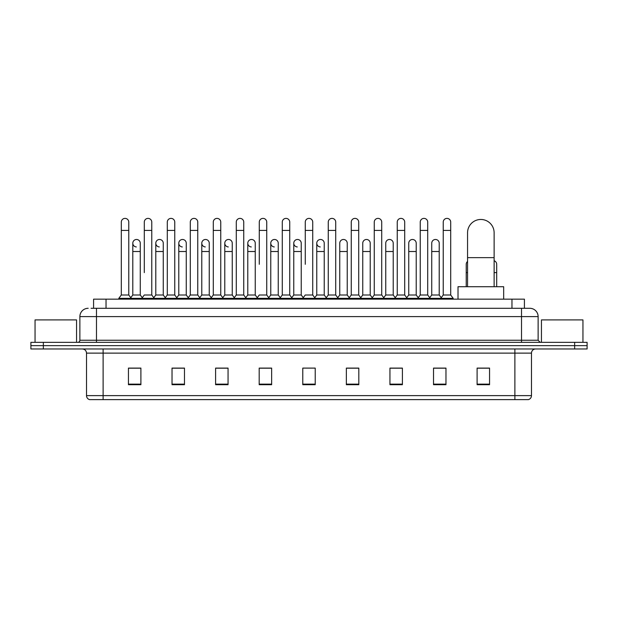 <?xml version="1.0" encoding="UTF-8"?>
<svg xmlns="http://www.w3.org/2000/svg" width="618" height="618" viewBox="0 0 618 618"><rect width="100%" height="100%" fill="white"/><g stroke="black" fill="none" stroke-linecap="round" stroke-linejoin="round"><path stroke-width="0.93" d="M93.581 308.297L93.581 299.166L524.419 299.166L524.419 308.297M91.279 308.297L526.915 308.297M91.085 308.297L96.485 308.297L96.485 316.594L79.877 316.594L79.877 340.255A2.078 2.078 0 0 1 77.806 342.333M88.181 308.297A8.304 8.304 0 0 0 79.877 316.594M529.819 308.297A8.304 8.304 0 0 1 538.124 316.594L521.515 316.594L521.515 308.297L529.696 308.297M538.124 316.594L538.124 340.255L540.194 342.333M43.353 342.333L30.9 342.333L30.9 345.647L43.353 345.647L30.9 345.647L30.9 348.969L43.353 348.969L43.353 345.647L574.647 345.647L43.353 345.647L43.353 342.333L574.647 342.333L574.647 345.647L587.1 345.647L574.647 345.647L574.647 348.969L43.353 348.969M587.1 342.333L587.1 345.647L587.1 342.333L574.647 342.333M531.48 395.628C531.364 397.613 530.368 398.942 528.49 399.614L514.879 399.614L514.879 395.628L531.48 395.628L531.48 353.125A4.148 4.148 0 0 1 535.628 348.969M514.879 399.614L89.51 399.614A4.148 4.148 0 0 1 86.52 395.628L86.52 353.125C86.273 350.599 84.89 349.216 82.372 348.969M489.556 384.713L489.556 368.104L477.104 368.104L477.104 384.713L489.556 384.713M445.972 384.713L445.972 368.104L433.519 368.104L433.519 384.713L445.972 384.713M402.395 384.713L402.395 368.104L389.943 368.104L389.943 384.713L402.395 384.713M358.811 384.713L358.811 368.104L346.358 368.104L346.358 384.713L358.811 384.713M140.896 384.713L140.896 368.104L128.444 368.104L128.444 384.713L140.896 384.713M184.481 384.713L184.481 368.104L172.028 368.104L172.028 384.713L184.481 384.713M228.057 384.713L228.057 368.104L215.605 368.104L215.605 384.713L228.057 384.713M271.642 384.713L271.642 368.104L259.189 368.104L259.189 384.713L271.642 384.713M315.226 384.713L315.226 368.104L302.774 368.104L302.774 384.713L315.226 384.713M587.1 348.969L587.1 345.647L587.1 348.969L574.647 348.969M396.833 368.189L393.635 368.189M442.82 368.189L439.622 368.189M270.36 368.189L267.161 368.104M224.365 368.189L221.167 368.189M178.378 368.189L175.18 368.189M128.444 368.189L140.688 368.189M132.383 368.189L129.193 368.189M350.839 368.104L347.64 368.189M304.852 368.104L313.148 368.104M271.642 368.189L259.189 368.189M228.057 368.189L215.605 368.189M184.481 368.189L172.028 368.189M358.811 368.189L346.358 368.189M402.395 368.189L389.943 368.189M445.972 368.189L433.519 368.189M489.556 368.189L477.104 368.189M76.555 342.333L76.555 319.915L35.048 319.915L35.048 342.333M467.556 286.713L467.556 232.754A13.279 13.279 0 0 1 480.843 219.467A13.279 13.279 0 0 1 494.122 232.754A13.279 13.279 0 0 0 480.843 219.467M494.122 286.713L494.122 232.754M503.67 299.166L503.67 286.713L458.015 286.713L458.015 299.166M121.306 230.429L128.776 230.429L128.776 295.01L121.306 295.01L121.306 222.125A3.739 3.739 0 0 1 125.276 218.393A3.739 3.739 0 0 1 128.776 222.125A3.739 3.739 0 0 0 125.276 218.393M121.306 295.01L118.811 298.332L118.811 299.166M128.776 295.01L131.263 298.332L118.811 298.332M144.295 272.6L144.295 230.429L151.773 230.429L151.773 295.01L144.295 295.01L141.808 298.332L131.263 298.332L131.263 299.166M144.295 230.429L144.295 222.125A3.739 3.739 0 0 1 148.266 218.393A3.739 3.739 0 0 1 151.773 222.125A3.739 3.739 0 0 0 148.266 218.393M155.798 295.01L155.798 251.511L163.268 251.511L163.268 295.01L155.798 295.01L153.782 297.698L151.773 295.01L154.261 298.332L141.808 298.332L141.808 299.166M167.293 295.01L167.293 230.429L174.763 230.429L174.763 295.01L167.293 295.01L164.805 298.332L154.261 298.332L154.261 299.166M167.293 230.429L167.293 222.125A3.739 3.739 0 0 1 171.263 218.393A3.739 3.739 0 0 1 174.763 222.125A3.739 3.739 0 0 0 171.263 218.393M174.763 272.6L174.763 295.01L177.258 298.332L164.805 298.332L164.805 299.166M190.29 295.01L190.29 230.429L197.76 230.429L197.76 295.01L190.29 295.01L187.795 298.332L177.258 298.332L177.258 299.166M190.29 230.429L190.29 222.125A3.739 3.739 0 0 1 194.261 218.393A3.739 3.739 0 0 1 197.76 222.125A3.739 3.739 0 0 0 194.261 218.393M197.76 295.01L200.247 298.332L187.795 298.332L187.795 299.166M213.287 295.01L213.287 230.429L220.757 230.429L220.757 295.01L213.287 295.01L210.792 298.332L200.247 298.332L200.247 299.166M213.287 230.429L213.287 222.125A3.739 3.739 0 0 1 217.25 218.393A3.739 3.739 0 0 1 220.757 222.125A3.739 3.739 0 0 0 217.25 218.393M220.757 264.295L220.757 295.01L223.245 298.332L210.792 298.332L210.792 299.166M236.277 295.01L236.277 230.429L243.747 230.429L243.747 295.01L236.277 295.01L233.789 298.332L223.245 298.332L223.245 299.166M236.277 230.429L236.277 222.125A3.739 3.739 0 0 1 240.248 218.393A3.739 3.739 0 0 1 243.747 222.125A3.739 3.739 0 0 0 240.248 218.393M243.747 295.01L246.242 298.332L233.789 298.332L233.789 299.166M259.274 264.295L259.274 230.429L266.744 230.429L266.744 295.01L259.274 295.01L256.787 298.332L246.242 298.332L246.242 299.166M259.274 230.429L259.274 222.125A3.739 3.739 0 0 1 263.245 218.393A3.739 3.739 0 0 1 266.744 222.125A3.739 3.739 0 0 0 263.245 218.393M266.744 264.295L266.744 295.01L269.239 298.332L256.787 298.332L256.787 299.166M282.271 295.01L282.271 230.429L289.742 230.429L289.742 295.01L282.271 295.01L279.776 298.332L269.239 298.332L269.239 299.166M282.271 230.429L282.271 222.125A3.739 3.739 0 0 1 286.242 218.393A3.739 3.739 0 0 1 289.742 222.125A3.739 3.739 0 0 0 286.242 218.393M289.742 295.01L292.229 298.332L279.776 298.332L279.776 299.166M305.261 264.295L305.261 230.429L312.739 230.429L312.739 295.01L305.261 295.01L302.774 298.332L292.229 298.332L292.229 299.166M305.261 230.429L305.261 222.125A3.739 3.739 0 0 1 309.232 218.393A3.739 3.739 0 0 1 312.739 222.125A3.739 3.739 0 0 0 309.232 218.393M312.739 295.01L315.226 298.332L302.774 298.332L302.774 299.166M324.234 295.01L324.234 251.511L316.764 251.511L316.764 295.01L324.234 295.01L326.25 297.698L328.258 295.01L328.258 230.429L335.728 230.429L335.728 295.01L328.258 295.01L325.771 298.332L315.226 298.332L315.226 299.166M328.258 230.429L328.258 222.125A3.739 3.739 0 0 1 332.229 218.393A3.739 3.739 0 0 1 335.728 222.125A3.739 3.739 0 0 0 332.229 218.393M339.753 295.01L339.753 251.511L347.231 251.511L347.231 295.01L339.753 295.01L337.745 297.698L335.728 295.01L338.224 298.332L325.771 298.332L325.771 299.166M347.231 295.01L349.24 297.698L351.256 295.01L351.256 230.429L358.726 230.429L358.726 295.01L351.256 295.01L348.761 298.332L338.224 298.332L338.224 299.166M351.256 230.429L351.256 222.125A3.739 3.739 0 0 1 355.226 218.393A3.739 3.739 0 0 1 358.726 222.125A3.739 3.739 0 0 0 355.226 218.393M362.751 295.01L362.751 251.511L370.221 251.511L370.221 295.01L362.751 295.01L360.742 297.698L358.726 295.01L361.213 298.332L348.761 298.332L348.761 299.166M370.221 295.01L372.237 297.698L374.253 295.01L374.253 230.429L381.723 230.429L381.723 295.01L374.253 295.01L371.758 298.332L361.213 298.332L361.213 299.166M374.253 230.429L374.253 222.125A3.739 3.739 0 0 1 378.224 218.393A3.739 3.739 0 0 1 381.723 222.125A3.739 3.739 0 0 0 378.224 218.393M385.748 295.01L385.748 251.511L393.218 251.511L393.218 295.01L385.748 295.01L383.732 297.698L381.723 295.01L384.211 298.332L371.758 298.332L371.758 299.166M393.218 295.01L395.234 297.698L397.243 295.01L397.243 230.429L404.713 230.429L404.713 295.01L397.243 295.01L394.755 298.332L384.211 298.332L384.211 299.166M397.243 230.429L397.243 222.125A3.739 3.739 0 0 1 401.213 218.393A3.739 3.739 0 0 1 404.713 222.125A3.739 3.739 0 0 0 401.213 218.393M408.745 295.01L408.745 251.511L416.215 251.511L416.215 295.01L408.745 295.01L406.729 297.698L404.713 295.01L407.208 298.332L394.755 298.332L394.755 299.166M416.215 295.01L418.224 297.698L420.24 295.01L420.24 230.429L427.71 230.429L427.71 295.01L420.24 295.01L417.753 298.332L407.208 298.332L407.208 299.166M420.24 230.429L420.24 222.125A3.739 3.739 0 0 1 424.211 218.393A3.739 3.739 0 0 1 427.71 222.125A3.739 3.739 0 0 0 424.211 218.393M431.735 295.01L431.735 251.511L439.213 251.511L439.213 295.01L431.735 295.01L429.726 297.698L427.71 295.01L430.205 298.332L417.753 298.332L417.753 299.166M443.237 295.01L443.237 230.429L450.707 230.429L450.707 295.01L443.237 295.01L440.742 298.332L430.205 298.332L430.205 299.166M443.237 230.429L443.237 222.125A3.739 3.739 0 0 1 447.208 218.393A3.739 3.739 0 0 1 450.707 222.125A3.739 3.739 0 0 0 447.208 218.393M450.707 295.01L453.195 298.332L440.742 298.332L440.742 299.166M453.195 298.332L453.195 299.166M136.3 246.937A3.739 3.739 0 0 1 132.8 243.214A3.739 3.739 0 0 1 136.771 239.483A3.739 3.739 0 0 1 140.271 243.214L140.271 251.511L132.8 251.511L132.8 243.214M140.271 251.511L140.271 295.01L132.8 295.01L132.8 251.511M132.8 295.01L130.784 297.698M140.271 295.01L142.287 297.698M159.297 246.937A3.739 3.739 0 0 1 155.798 243.214A3.739 3.739 0 0 1 159.768 239.483A3.739 3.739 0 0 1 163.268 243.214L163.268 251.511M163.268 295.01L165.284 297.698M182.295 246.937A3.739 3.739 0 0 1 178.787 243.214A3.739 3.739 0 0 1 182.758 239.483A3.739 3.739 0 0 1 186.265 243.214L186.265 251.511L178.787 251.511L178.787 243.214M186.265 251.511L186.265 295.01L178.787 295.01L178.787 251.511M178.787 295.01L176.779 297.698M186.265 295.01L188.274 297.698M205.284 246.937A3.739 3.739 0 0 1 201.785 243.214A3.739 3.739 0 0 1 205.755 239.483A3.739 3.739 0 0 1 209.255 243.214L209.255 251.511L201.785 251.511L201.785 243.214M209.255 251.511L209.255 295.01L201.785 295.01L201.785 251.511M201.785 295.01L199.776 297.698M209.255 295.01L211.271 297.698M228.281 246.937A3.739 3.739 0 0 1 224.782 243.214A3.739 3.739 0 0 1 228.753 239.483A3.739 3.739 0 0 1 232.252 243.214L232.252 251.511L224.782 251.511L224.782 243.214M232.252 251.511L232.252 295.01L224.782 295.01L224.782 251.511M224.782 295.01L222.766 297.698M232.252 295.01L234.268 297.698M251.279 246.937A3.739 3.739 0 0 1 247.779 243.214A3.739 3.739 0 0 1 251.75 239.483A3.739 3.739 0 0 1 255.249 243.214L255.249 251.511L247.779 251.511L247.779 243.214M255.249 251.511L255.249 295.01L247.779 295.01L247.779 251.511M247.779 295.01L245.763 297.698M255.249 295.01L257.258 297.698M274.276 246.937A3.739 3.739 0 0 1 270.769 243.214A3.739 3.739 0 0 1 274.74 239.483A3.739 3.739 0 0 1 278.247 243.214L278.247 251.511L270.769 251.511L270.769 243.214M278.247 251.511L278.247 295.01L270.769 295.01L270.769 251.511M270.769 295.01L268.76 297.698M278.247 295.01L280.255 297.698M297.266 246.937A3.739 3.739 0 0 1 293.766 243.214A3.739 3.739 0 0 1 297.737 239.483A3.739 3.739 0 0 1 301.236 243.214L301.236 251.511L293.766 251.511L293.766 243.214M301.236 251.511L301.236 295.01L293.766 295.01L293.766 251.511M293.766 295.01L291.75 297.698M301.236 295.01L303.253 297.698M320.263 246.937A3.739 3.739 0 0 1 316.764 243.214A3.739 3.739 0 0 1 320.734 239.483A3.739 3.739 0 0 1 324.234 243.214L324.234 251.511M316.764 295.01L314.747 297.698M339.753 251.511L339.753 243.214A3.739 3.739 0 0 1 343.724 239.483A3.739 3.739 0 0 1 347.231 243.214L347.231 251.511M362.751 251.511L362.751 243.214A3.739 3.739 0 0 1 366.721 239.483A3.739 3.739 0 0 1 370.221 243.214L370.221 251.511M385.748 251.511L385.748 243.214A3.739 3.739 0 0 1 389.719 239.483A3.739 3.739 0 0 1 393.218 243.214L393.218 251.511M408.745 251.511L408.745 243.214A3.739 3.739 0 0 1 412.716 239.483A3.739 3.739 0 0 1 416.215 243.214L416.215 251.511M431.735 251.511L431.735 243.214A3.739 3.739 0 0 1 435.705 239.483A3.739 3.739 0 0 1 439.213 243.214L439.213 251.511M439.213 295.01L441.221 297.698M466.227 286.713L466.227 264.295A3.739 3.739 0 0 1 467.556 261.437M496.694 286.713L496.694 272.6L494.122 272.6M494.122 260.75A3.739 3.739 0 0 1 496.694 264.295L496.694 272.6M582.952 342.333L582.952 319.915L541.445 319.915L541.445 342.333M106.033 308.297L106.033 299.166M511.967 308.297L511.967 299.166M96.485 342.333L96.485 340.255L538.124 340.255M79.877 340.255L96.485 340.255L96.485 316.594L521.515 316.594L521.515 342.333M514.879 348.969L514.879 353.125L86.52 353.125M531.48 353.125L514.879 353.125L514.879 395.628L103.121 395.628L103.121 399.614M86.52 395.628L103.121 395.628L103.121 348.969M315.226 384.133L302.774 384.133M271.642 384.133L259.189 384.133M228.057 384.133L215.605 384.133M184.481 384.133L172.028 384.133M140.896 384.133L128.444 384.133M358.811 384.133L346.358 384.133M402.395 384.133L389.943 384.133M445.972 384.133L433.519 384.133M489.556 384.133L477.104 384.133M467.556 257.652L494.122 257.652M467.556 272.6L466.227 272.6M128.776 230.429L128.776 222.125M151.773 230.429L151.773 222.125M174.763 230.429L174.763 222.125M197.76 230.429L197.76 222.125M220.757 230.429L220.757 222.125M243.747 230.429L243.747 222.125M266.744 230.429L266.744 222.125M289.742 230.429L289.742 222.125M312.739 230.429L312.739 222.125M335.728 230.429L335.728 222.125M358.726 230.429L358.726 222.125M381.723 230.429L381.723 222.125M404.713 230.429L404.713 222.125M427.71 230.429L427.71 222.125M450.707 230.429L450.707 222.125M155.798 251.511L155.798 243.214M316.764 251.511L316.764 243.214M213.287 272.6L213.287 264.295M236.277 272.6L236.277 264.295M243.747 272.6L243.747 264.295"/></g></svg>
